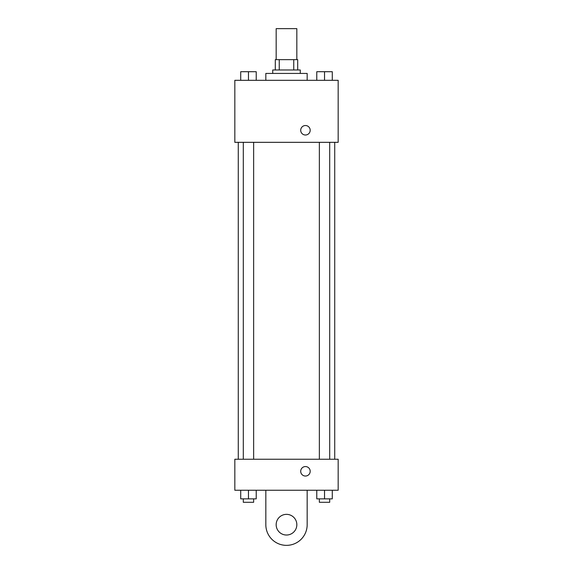 <?xml version="1.0" encoding="UTF-8"?>
<svg xmlns="http://www.w3.org/2000/svg" width="573" height="573" viewBox="0 0 573 573"><rect width="100%" height="100%" fill="white"/><g stroke="black" fill="none" stroke-linecap="round" stroke-linejoin="round"><path stroke-width="0.86" d="M296.835 59.649L296.835 28.65L276.165 28.65L276.165 59.649M279.252 69.985L279.252 59.649L275.305 59.649L275.305 69.985L275.305 59.649M279.252 59.649L297.695 59.649L297.695 69.985M293.748 69.985L293.748 59.649M272.719 73.43L272.719 69.985L300.281 69.985L300.281 73.43M307.171 80.32L307.171 73.43L265.829 73.43L265.829 80.32M234.83 80.32L338.17 80.32L338.17 142.326L234.83 142.326L234.83 80.32M305.445 135.006A4.734 4.734 0 0 1 301.341 127.901A4.734 4.734 0 0 1 309.549 127.901A4.734 4.734 0 0 1 305.445 135.006M234.83 459.245L338.17 459.245L338.17 490.244L234.83 490.244L234.83 459.245L338.17 459.245M316.776 80.32L316.776 71.711L332.283 71.711L332.283 80.32L332.283 71.711M324.533 80.32L324.533 71.711L319.362 71.682M329.697 71.711L324.533 71.682M240.717 80.32L240.717 71.711L256.224 71.711L256.224 80.32L256.224 71.711M248.467 80.32L248.467 71.711L243.303 71.682M253.638 71.711L248.467 71.682M316.776 490.244L316.776 498.861L332.283 498.861L332.283 490.244L332.283 498.861M324.533 498.861L324.533 490.244M329.697 498.861L329.697 502.299L319.362 502.299L319.362 498.861M240.717 490.244L240.717 498.861L256.224 498.861L256.224 490.244L256.224 498.861M248.467 498.861L248.467 490.244M253.638 498.861L253.638 502.299L243.303 502.299L243.303 498.861M300.71 471.3A4.734 4.734 0 0 1 307.816 467.196A4.734 4.734 0 0 1 307.816 475.404A4.734 4.734 0 0 1 300.71 471.3M307.171 490.244L307.171 524.696A20.671 20.671 0 0 1 286.5 545.36A20.671 20.671 0 0 1 265.829 524.696L265.829 490.244M286.5 535.024A10.335 10.335 0 0 1 277.547 519.525A10.335 10.335 0 0 1 295.453 519.525A10.335 10.335 0 0 1 286.5 535.024M334.725 459.245L334.725 142.326M238.275 459.245L238.275 142.326M319.362 142.326L319.362 459.245M329.697 142.326L329.697 459.245M253.638 459.245L253.638 142.326M243.303 459.245L243.303 142.326"/></g></svg>
